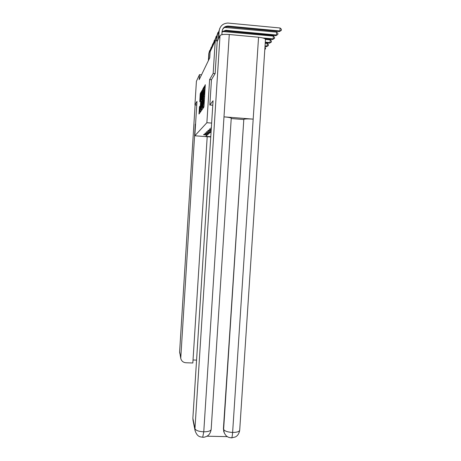 <?xml version="1.0" encoding="UTF-8"?>
<svg xmlns="http://www.w3.org/2000/svg" width="461" height="461" viewBox="0 0 461 461"><rect width="100%" height="100%" fill="white"/><g stroke="black" fill="none" stroke-linecap="round" stroke-linejoin="round"><path stroke-width="0.69" d="M202.875 107.857L202.886 108.542L203.871 107.148L204.027 105.903L205.283 84.686L204.165 87.336L204.281 92.488L203.52 97.605L203.733 101.172L202.875 107.857M199.469 106.785L199.008 114.023L199.953 112.686L200.097 111.539L201.267 91.774L200.299 93.479L200.16 94.638L199.78 101.8L200.189 101.132L200.91 93.71L200.967 96.095L200.183 108.485L199.809 111.556L199.867 106.168L199.469 106.785L199.895 106.819M196.985 101.362L194.928 104.906L196.415 81.269L199.492 74.642L199.181 79.667L209.743 57.815L210.13 51.765L215.241 40.758L213.166 73.449L209.617 79.574L206.88 122.712L194.824 135.782L196.985 101.362M201.538 109.47L201.555 110.421L202.586 108.963L202.748 107.736L203.975 86.991L202.909 88.869L202.759 90.091L201.538 109.47L202.195 109.522M201.388 109.683L201.238 110.876L200.253 112.265L200.235 111.332L201.428 92.419L202.004 90.465L201.538 99.138L201.555 100.066L201.843 99.593L202.61 89.399L201.388 109.683L201.094 109.66L201.762 102.037L201.745 101.103L201.457 101.553L201.307 102.751L201.094 109.66M210.763 136.969L194.824 135.782M206.88 122.712L211.645 123.075M210.781 136.71L205.733 136.329L207.208 135.044L203.543 134.768L204.05 134.295L207.744 134.572L208.626 133.805L204.88 133.523L205.41 133.027L209.19 133.31L210.112 132.503L206.28 132.215L206.833 131.696L210.706 131.984L211.103 131.644M211.138 131.097L207.744 130.843L208.332 130.296L211.173 130.509M211.236 129.547L209.288 129.403L209.905 128.826L211.271 128.93M211.34 127.916L210.913 127.881L211.369 127.461M208.626 133.805L209.19 133.31M210.112 132.503L210.706 131.984M215.103 73.61L213.166 73.449M217.442 40.96L215.241 40.758M194.928 104.906L196.317 105.056L196.807 104.238M201.526 74.815L199.492 74.642M210.268 132.37L211.052 132.428M207.208 135.044L207.744 134.572M209.617 79.574L211.461 79.73L209.853 104.993L213.063 100.775L192.871 418.248L194.957 428.718L220.012 35.612L217.183 41.507L215.143 73.547L211.461 79.713M202.736 107.776L202.713 108.174M204.903 87.4L204.667 87.809M205.122 87.844L205.133 87.417M203.918 106.883L203.134 106.768M204.471 98.141L204.5 97.68M204.569 96.591L204.822 92.534M202.759 107.569L203.791 89.365L203.14 92.92L202.396 104.676L202.46 107.753L202.759 107.58M204.384 97.674L204.356 98.13M222.479 29.631C223.671 27.683 225.412 26.721 227.699 26.744L279.36 31.613L279.925 30.945L280.121 27.994L227.861 23.05C222.813 23.402 219.903 26.116 219.131 31.192L218.67 38.407M219.764 28.403L218.819 31.867L218.358 39.052M221.862 34.719L222.064 31.469C222.611 28.012 224.599 26.202 228.045 26.047L279.925 30.945L281.308 30.403L279.36 31.613M280.121 27.994L281.389 29.222L281.308 30.403M212.78 105.229L209.853 104.993M220.012 35.612C221.055 34.523 224.144 34.16 229.273 34.512L223.988 116.852C228.391 117.238 230.817 117.693 231.249 118.218L231.249 118.27M223.867 431.859L223.418 428.73L243.817 119.33C245.01 118.869 248.133 118.8 253.181 119.134L258.552 37.237L229.273 34.512M258.552 37.237C262.822 37.71 265.127 38.459 265.473 39.473L265.467 39.56M223.418 428.73L223.62 429.364C224.651 431.116 227.648 432.147 232.621 432.447L253.181 119.134L223.988 116.852L203.768 431.819L202.707 437.27M206.966 436.204L227.394 436.636M193.021 420.271L192.871 418.248M243.564 119.514L231.232 118.552M243.817 119.33L223.62 429.364L224.311 433.075M223.625 431.07L223.821 431.703C226.097 437.673 229.324 437.506 231.641 437.875L235.323 436.976C236.47 436.36 238.833 435.069 239.703 430.24C239.201 431.686 236.845 432.424 232.621 432.447C232.402 435.501 232.079 437.31 231.641 437.875L231.341 437.869M195.579 123.761L195.556 124.142M195.303 124.124L180.747 358.33C181.421 361.003 183.144 362.479 185.916 362.749L192.842 362.986L207.196 136.704M193.032 359.989L196.565 360.116M219.229 30.311L217.229 35.313L216.872 40.908M217.851 32.587L216.935 35.952L216.618 40.885M222.058 31.607L225.913 30.293L276.462 35.024L276.652 32.155L224.714 27.424M222.029 32.034L225.585 30.956L275.926 35.664L277.81 34.494L275.926 35.664M276.652 32.155L277.891 33.348L277.81 34.494M217.338 34.391L215.425 39.22L215.327 40.77M216.036 36.557L215.062 41.15M221.868 34.615L224.628 34.391M264.942 38.787L272.658 39.508L273.171 38.903L273.356 36.108L222.882 31.515M262.77 37.935L273.171 38.903L274.491 38.378L272.658 39.508M273.356 36.108L274.566 37.26L274.491 38.378M215.541 38.269L213.714 42.936L213.633 44.227M214.313 40.332L213.362 44.803M265.254 42.764L269.558 43.161L270.048 42.591L270.227 39.859L265.467 39.421M265.294 42.153L270.048 42.591L271.339 42.072L269.558 43.161M270.227 39.859L271.414 40.983L271.339 42.072M213.835 41.951L212.083 46.469L212.002 47.731M212.671 43.916L211.749 48.272M265.012 46.498L266.608 46.642L267.069 46.094L267.247 43.432L265.225 43.248M265.046 45.91L267.069 46.094L268.337 45.587L266.608 46.642M267.247 43.432L268.406 44.521L268.337 45.587M212.21 45.46L210.533 49.828L210.452 51.062M211.109 47.333L210.216 51.58M264.954 47.345L265.542 47.898L265.478 48.935L264.816 49.402M265.478 48.935L264.833 49.194M210.665 48.808L209.052 53.038L208.603 60.184M209.617 50.595L208.821 53.539L208.372 60.656M203.929 106.883L203.111 106.814M204.217 102.884L203.624 102.838M204.321 101.218L203.733 101.172M204.517 98.147L203.733 98.084M203.629 96.735L204.598 96.816L203.635 96.729M204.615 96.597L203.756 96.528M204.868 92.54L204.281 92.488M204.978 90.869L204.384 90.823M205.168 87.849L204.39 87.786M205.249 86.53L204.281 86.449M203.895 107.067L202.984 106.998L203.889 107.079M203.399 90.149L202.759 90.091M203.653 88.921L202.915 88.858M202.748 107.776L202.46 107.753M200.875 111.383L200.235 111.332M201.958 92.465L201.428 92.419M202.033 91.261L201.578 91.22L202.033 91.266M201.993 100.1L201.555 100.066M200.235 100.942L199.769 100.901M200.725 94.684L200.16 94.638M201.227 93.548L200.305 93.474L201.227 93.56M199.625 113.158L198.996 113.112M199.826 107.972L199.325 107.932M219.131 31.192L218.819 31.867M228.31 26.064L227.965 26.761M192.975 420.04L195.061 430.591L194.957 428.718C195.798 430.493 198.737 431.525 203.768 431.819C208.136 431.773 210.602 431.006 211.161 429.502L211.173 429.329M265.473 39.473L239.708 430.107M180.747 358.33L179.629 351.657L195.112 104.924L179.629 351.778L180.672 357.016M179.623 351.731L179.738 353.224M217.229 35.313L216.935 35.952M226.172 30.317L225.838 30.973M215.425 39.22L215.143 39.83M213.714 42.936L213.449 43.513M212.083 46.469L211.83 47.016M210.533 49.828L210.291 50.353M209.052 53.038L208.821 53.539M204.615 96.551L203.779 96.482M205.249 86.541L204.275 86.461M203.647 88.933L202.909 88.869M199.895 106.831L199.463 106.796M228.045 26.047L227.699 26.744M195.061 430.591C197.423 437.449 200.529 436.746 202.932 437.276C203.774 437.38 205.047 437.063 206.764 436.313C207.917 435.68 210.279 434.36 211.161 429.502L231.249 118.218M225.913 30.293L225.585 30.956"/></g></svg>
